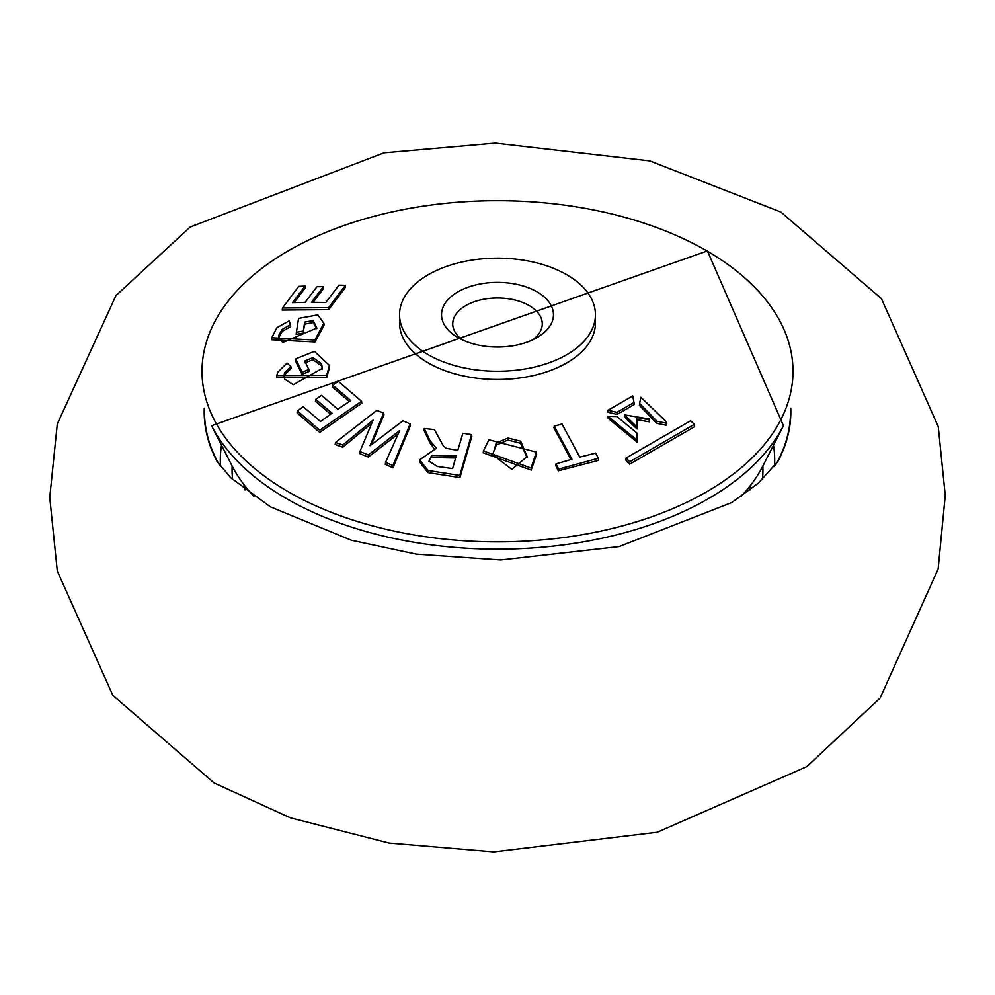 <?xml version="1.0" encoding="UTF-8"?>
<svg xmlns="http://www.w3.org/2000/svg" width="995" height="995" viewBox="0 0 995 995"><rect width="100%" height="100%" fill="white"/><g stroke="black" fill="none" stroke-linecap="round" stroke-linejoin="round"><path stroke-width="1.49" d="M790.764 408.137A293.326 169.349 180 0 1 777.953 461.344L758.289 483.234L731.698 502.587L619.089 546.578L500.709 559.961L416.134 554.103L351.359 540.248L270.391 506.828L230.641 477.675L217.047 461.344A293.326 169.349 180 0 1 204.249 408.137M775.578 465.001A293.04 169.187 0 0 0 779.234 458.185A293.04 169.187 0 0 0 790.503 408.908M774.458 466.506A277.182 160.033 0 0 0 773.488 445.213M221.512 445.213A277.182 160.033 0 0 0 220.542 466.506M232.158 466.058A265.429 153.242 0 0 0 232.581 479.515M762.431 479.515A265.429 153.242 0 0 0 762.842 466.058M204.497 408.908A293.04 169.187 0 0 0 215.766 458.185A293.04 169.187 0 0 0 219.422 465.001M433.87 448.359L429.877 442.75L423.969 430.201L424.293 428.509L430.076 440.773L436.432 448.21L419.679 459.814L428.012 470.473L459.802 475.436L471.568 434.591L462.874 433.273L457.799 450.349L446.494 448.359L443.459 446.083L434.417 429.579L424.293 428.509M471.568 434.591L471.817 436.357L459.951 477.588L427.925 472.588L419.492 461.742L419.691 459.814M598.318 458.285L598.604 460.349L558.257 470.822L555.782 465.672L556.043 463.894L571.951 459.267L554.227 426.146L562.038 424.019L579.762 457.14L595.669 453.086L598.318 458.285L558.717 469.08M570.931 459.541L553.966 427.9L554.227 426.146M694.361 424.343L694.61 426.668L629.449 464.279L625.731 459.926L626.017 458.073L690.629 420.761L694.361 424.343L629.76 461.755L626.017 458.073M398.075 433.944L368.312 457.078L359.68 453.596L359.929 451.543L368.299 454.914L399.642 430.586L385.575 462.302L392.888 465.61L410.151 423.895L402.913 420.81L370.028 445.698L383.697 413.049L376.769 410.413L335.514 442.464L342.765 445.039L373.1 420.052L359.929 451.543M371.421 423.522L342.778 447.203L335.166 444.491L335.514 442.464M383.697 413.049L383.946 414.853L371.558 444.379M410.151 423.895L410.388 425.698L392.988 467.812L385.314 464.354L385.575 462.302M536.417 452.14L488.943 439.79L483.421 450.946L531.056 468.023L536.417 452.14L536.628 454.043L531.206 470.075L483.234 452.849L483.446 450.959M636.812 432.887L637.011 442.029L607.771 417.999L607.995 416.271L636.812 439.902L636.812 432.887L616.863 416.544L607.995 416.271M649.088 418.957L649.337 421.843L637.024 419.641L637.011 428.957L624.338 416.731L624.537 414.865L636.812 426.843L636.812 417.539L649.126 419.741L649.088 418.957L624.524 414.865M633.989 402.465L634.213 404.517L617.037 414.43L607.771 412.216L607.995 410.238L616.863 412.353L633.989 402.465L632.733 395.948L607.995 410.238M665.817 421.32L666.128 425.226L656.762 423.285L639.399 405.375L639.636 403.398L656.961 421.246L665.916 423.099L665.829 421.32L640.879 397.279L639.636 403.398M399.555 314.706L399.555 322.94A97.945 56.553 0 0 0 428.248 362.914A97.945 56.553 0 0 0 534.987 375.177A97.945 56.553 0 0 0 595.445 322.94L595.445 314.706A97.945 56.553 0 0 0 566.764 274.719A97.945 56.553 0 0 0 460.026 262.469A97.945 56.553 0 0 0 399.555 314.706A97.945 56.553 0 0 0 428.248 354.693A97.945 56.553 0 0 0 534.987 366.956A97.945 56.553 0 0 0 595.445 314.706M741.126 496.43A276.772 159.797 0 0 0 762.978 465.797L783.451 425.723A298.114 172.11 180 0 1 286.709 498.744A298.114 172.11 180 0 1 211.562 425.723L232.034 465.797A276.772 159.797 0 0 0 253.887 496.43M457.924 337.554L457.924 337.554A55.969 32.313 180 0 1 457.924 291.858A55.969 32.313 180 0 1 537.076 291.858A55.969 32.313 180 0 1 537.076 337.554A55.969 32.313 180 0 1 457.924 337.554M532.673 339.842A44.775 25.845 0 0 0 542.275 323.848A44.775 25.845 0 0 0 529.166 305.565A44.775 25.845 0 0 0 480.374 299.968A44.775 25.845 0 0 0 452.725 323.848A44.775 25.845 0 0 0 462.327 339.842M437.452 466.493L428.994 461.207L431.668 455.511L456.17 455.984L452.613 468.583L437.452 466.493M455.598 457.998L431.793 457.563L431.668 455.511M459.951 477.588L459.802 475.436M427.925 472.588L428.012 470.473M429.877 442.75L430.076 440.773M558.792 469.254L556.043 463.894M629.449 464.279L629.76 461.755M395.848 435.698L395.724 433.683M368.312 457.078L368.299 454.914M342.778 447.203L342.765 445.039M392.988 467.812L392.888 465.61M527.002 457.563L520.609 443.248L507.997 440.076L496.393 444.952L496.231 442.962L507.972 438.024L520.746 441.233L527.126 456.593L511.828 469.366L492.823 454.79L496.231 442.962M496.393 444.952L492.911 453.77M637.011 442.029L636.812 439.902M637.011 428.957L636.812 426.843M637.024 419.641L636.812 417.539M649.337 421.843L649.126 419.741M617.037 414.43L616.863 412.353M666.128 425.226L665.916 423.099M656.762 423.285L656.961 421.246M297.405 410.96L319.781 430.201L361.546 401.271L338.387 381.383L332.616 385.127L350.775 400.55L337.827 409.243L321.509 395.326L315.738 399.331L332.056 413.236L320.527 421.482L303.152 406.719L297.405 410.96L297.107 412.937L319.718 432.377L319.781 430.201M330.676 414.219L315.452 401.283L315.738 399.331M349.382 401.47L332.33 387.043L332.616 385.127M319.718 432.377L361.819 403.149L361.546 401.271M287.008 363.138L277.717 372.242L276.772 375.6L326.634 375.364L329.494 365.451L314.383 351.347L295.702 358.834L302.107 372.242L308.823 369.493L304.756 360.899L313.002 357.615L321.547 363.772L322.368 368.337L293.289 384.742L284.645 379.07L283.923 376.471L284.558 372.727L290.839 366.521L287.008 363.138M290.839 366.521L291.112 368.424L284.744 374.655L284.558 372.727M284.744 374.655L284.085 377.416M322.206 369.319L321.547 363.772M321.348 365.737L312.952 359.668L313.002 357.615M312.952 359.668L305.005 362.839M302.107 372.242L301.958 374.356L309.072 371.433L308.823 369.493M301.958 374.356L295.44 360.725L295.702 358.834M329.594 367.167L326.82 377.292L276.598 377.578L276.809 375.6M289.246 320.788L276.933 327.641L271.734 337.765L314.893 340.029L323.835 323.276L317.84 314.893L298.562 318.388L296.398 332.318L303.326 330.999L304.694 322.069L313.214 320.564L316.845 328.039L282.717 342.491L278.7 337.628L278.749 335.452L282.07 329.42L290.428 324.731L289.246 320.788M290.428 324.731L290.664 326.683L282.219 331.372L282.07 329.42M282.219 331.372L278.961 337.342L278.749 335.452M278.961 337.342L278.861 338.524M316.746 328.649L313.089 322.579L313.214 320.564M313.089 322.579L304.88 324.059L304.694 322.069M304.88 324.059L303.326 330.999M303.512 332.989L296.174 334.395L296.398 332.318M323.885 323.276L324.084 325.116L315.029 341.981L271.535 339.755L271.747 337.765M345.34 285.329L345.601 287.12L328.686 309.644L282.232 310.054L282.518 307.99L328.586 307.642L345.34 285.329L338.972 285.13L325.85 302.455L311.559 302.281L323.363 286.647L316.995 286.709L305.191 302.331L292.48 302.679L305.042 286.075L298.699 286.373L282.518 307.99M328.686 309.644L328.586 307.642M323.363 286.647L323.624 288.45L313.126 302.293M305.042 286.075L305.303 287.891L294.11 302.629M558.257 470.822L558.717 469.118M243.924 484.64A254.832 147.123 0 0 0 245.019 490M749.981 490A254.832 147.123 0 0 0 751.076 484.64M288.562 491.916A295.49 170.593 0 0 0 706.438 491.916A295.49 170.593 0 0 0 706.438 250.653A295.49 170.593 0 0 0 288.562 250.653A295.49 170.593 0 0 0 288.562 491.916M507.997 440.076L507.972 438.024M520.609 443.248L520.746 441.233M531.206 470.075L531.056 468.023M326.82 377.292L326.634 375.364M315.029 341.981L314.893 340.029M214.074 782.941L290.353 817.815L389.057 843.039L493.769 851.869L657.222 832.243L806.783 766.635L880.127 698.042L938.136 568.991L945.25 495.448L938.248 426.581L881.433 298.662L780.926 212.072L649.76 160.892L495.249 143.131L383.946 152.844L190.194 227.022L115.917 295.614L57.287 424.019L49.75 497.5L57.3 571.043L112.858 695.405L214.074 782.941M783.451 425.723L707.42 250.914L211.562 425.723"/></g></svg>
